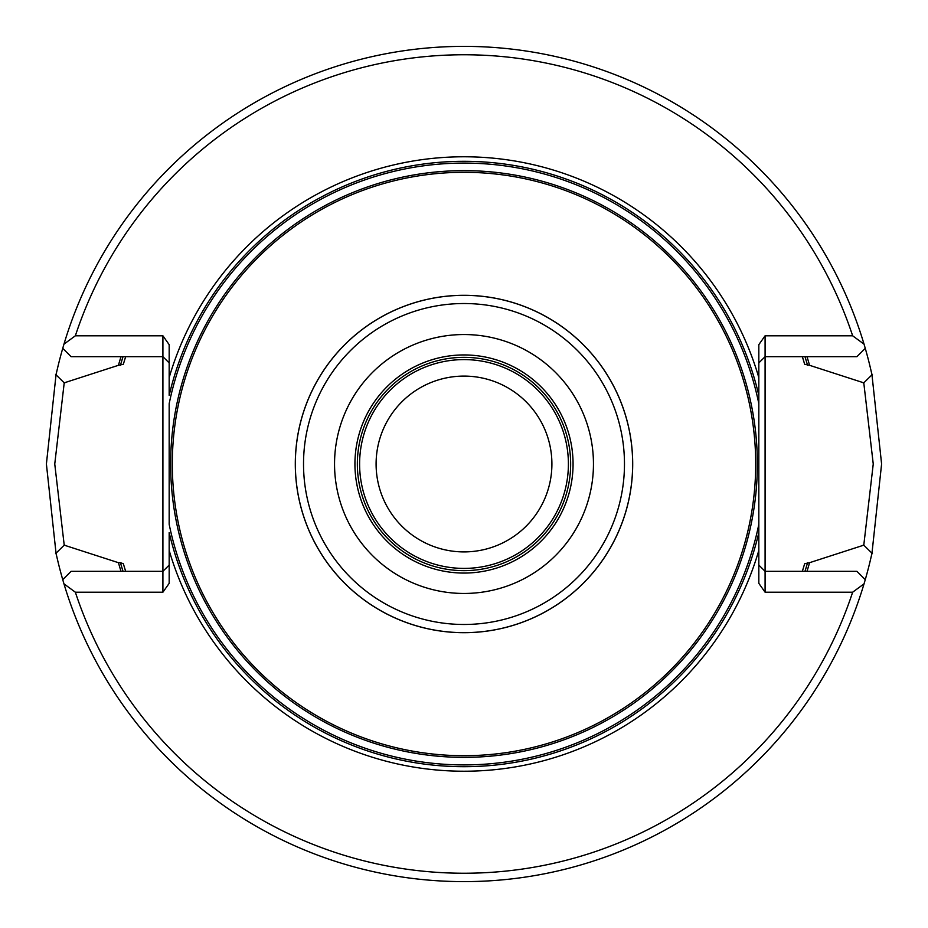 <?xml version="1.0" encoding="UTF-8"?>
<svg xmlns="http://www.w3.org/2000/svg" width="928" height="928" viewBox="0 0 928 928"><rect width="100%" height="100%" fill="white"/><g stroke="black" fill="none" stroke-linecap="round" stroke-linejoin="round"><path stroke-width="1.39" d="M758.826 565.059L765.09 571.323L765.09 356.677L758.826 362.941M758.826 532.591L758.826 377.568A307.238 307.238 0 0 0 169.174 377.568L169.174 395.409A302.702 302.702 0 0 1 758.826 395.409L758.826 403.68A300.939 300.939 0 0 0 169.174 403.68L169.174 524.32A300.939 300.939 0 0 0 758.826 524.32L758.826 532.591A302.702 302.702 0 0 1 169.174 532.591L169.174 550.432A307.238 307.238 0 0 0 758.826 550.432L758.826 532.591M62.744 579.675L71.096 571.323L162.91 571.323L162.91 356.677L71.096 356.677L62.744 348.325A417.6 417.6 0 0 0 56.028 374.831L46.4 464L56.028 553.181A417.6 417.6 0 0 0 62.744 579.675L63.962 583.851L75.354 592.203L162.91 592.203L162.91 571.323L169.174 565.059M123.03 571.323A357.466 357.466 0 0 1 120.431 562.693L123.331 563.725L125.651 571.323M120.431 562.693L118.436 562.693L64.218 545.165L54.752 464L64.218 382.835L118.436 365.307A359.38 359.38 0 0 1 121.011 356.677M758.826 377.568L758.826 344.659L765.09 335.797L765.09 356.677L856.904 356.677L865.256 348.325A417.6 417.6 0 0 1 871.972 374.831L881.6 464L871.972 553.181A417.6 417.6 0 0 1 865.256 579.675L864.038 583.851L852.646 592.203A409.248 409.248 0 0 1 75.354 592.203M755.694 464A291.694 291.694 0 0 1 464 755.694A291.694 291.694 0 0 1 172.306 464A291.694 291.694 0 0 1 464 172.306A291.694 291.694 0 0 1 755.694 464M806.989 356.677A359.38 359.38 0 0 1 809.564 365.307L863.782 382.835L873.248 464L863.782 545.165L809.564 562.693A359.38 359.38 0 0 1 806.989 571.323M802.349 571.323L804.669 563.725L809.564 562.693M632.699 464A168.699 168.699 0 0 1 464 632.699A168.699 168.699 0 0 1 295.301 464A168.699 168.699 0 0 1 464 295.301A168.699 168.699 0 0 1 632.699 464M376.095 464A87.905 87.905 0 0 1 464 376.095A87.905 87.905 0 0 1 551.905 464A87.905 87.905 0 0 1 464 551.905A87.905 87.905 0 0 1 376.095 464M570.65 464A106.65 106.65 0 0 1 464 570.65A106.65 106.65 0 0 1 357.35 464A106.65 106.65 0 0 1 464 357.35A106.65 106.65 0 0 1 570.65 464M568.4 464A104.4 104.4 0 0 1 464 568.4A104.4 104.4 0 0 1 359.6 464A104.4 104.4 0 0 1 464 359.6A104.4 104.4 0 0 1 568.4 464A104.4 104.4 0 0 0 464 359.6A104.4 104.4 0 0 0 359.6 464M354.937 464A109.063 109.063 0 0 1 464 354.937A109.063 109.063 0 0 1 573.063 464A109.063 109.063 0 0 1 464 573.063A109.063 109.063 0 0 1 354.937 464M55.552 553.656L64.693 544.69M64.693 383.31L55.552 374.355M121.011 571.323A359.38 359.38 0 0 1 118.436 562.693M804.669 364.275L802.349 356.677A354.96 354.96 0 0 1 804.669 364.275L809.564 365.307M118.436 365.307L123.331 364.275L125.651 356.677M863.307 383.31L872.448 374.355M863.307 544.69L872.448 553.656M758.826 550.432L758.826 583.341L765.09 592.203L765.09 571.323L856.904 571.323L865.256 579.675M169.174 362.941L162.91 356.677L162.91 335.797L169.174 344.659L169.174 377.568M169.174 550.432L169.174 583.341L162.91 592.203M765.09 592.203L852.646 592.203M162.91 335.797L75.354 335.797A409.248 409.248 0 0 1 852.646 335.797L864.038 344.149L865.256 348.325M852.646 335.797L765.09 335.797M75.354 335.797L63.962 344.149L62.744 348.325M864.038 583.851A417.6 417.6 0 0 1 63.962 583.851M63.962 344.149A417.6 417.6 0 0 1 864.038 344.149M757.364 464A293.364 293.364 0 0 0 464 170.636A293.364 293.364 0 0 0 170.636 464A293.364 293.364 0 0 0 464 757.364A293.364 293.364 0 0 0 757.364 464M334.544 464A129.456 129.456 0 0 0 464 593.456A129.456 129.456 0 0 0 593.456 464A129.456 129.456 0 0 0 464 334.544A129.456 129.456 0 0 0 334.544 464M295.348 464A168.652 168.652 0 0 0 464 632.652A168.652 168.652 0 0 0 632.652 464A168.652 168.652 0 0 0 464 295.348A168.652 168.652 0 0 0 295.348 464M303.526 464A160.474 160.474 0 0 0 464 624.474A160.474 160.474 0 0 0 624.474 464A160.474 160.474 0 0 0 464 303.526A160.474 160.474 0 0 0 303.526 464M807.569 562.693A357.466 357.466 0 0 1 804.97 571.323M120.431 365.307A357.466 357.466 0 0 1 123.03 356.677M804.97 356.677A357.466 357.466 0 0 1 807.569 365.307"/></g></svg>
